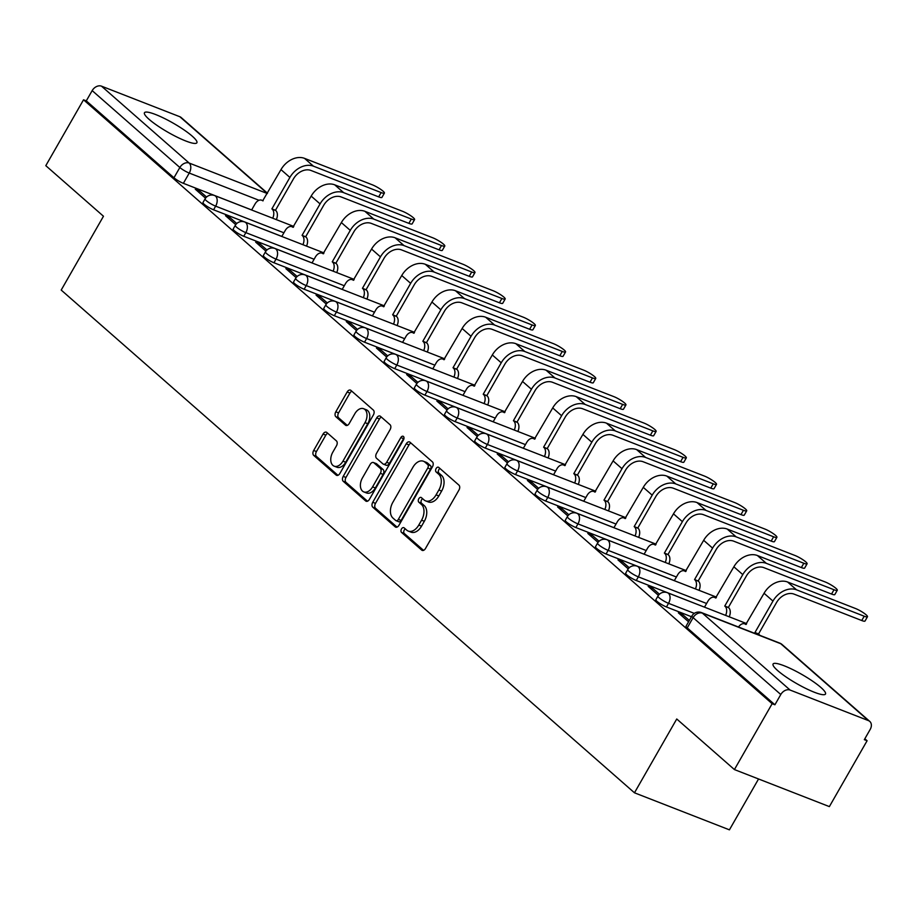 <?xml version="1.0" encoding="UTF-8"?>
<svg xmlns="http://www.w3.org/2000/svg" width="916" height="916" viewBox="0 0 916 916"><rect width="100%" height="100%" fill="white"/><g stroke="black" fill="none" stroke-linecap="round" stroke-linejoin="round"><path stroke-width="1.37" d="M401.494 528.967A2.656 1.706 -68.7 0 0 401.517 532.402L421.704 550.104A3.801 2.439 -68.7 0 0 422.184 550.401A3.801 2.439 -68.7 0 0 425.471 548.524L458.962 490.037A3.801 2.439 -68.7 0 0 458.916 485.125L438.73 467.423A2.656 1.706 -68.7 0 0 438.398 467.217A2.656 1.706 -68.7 0 0 436.108 468.534A2.656 1.706 -68.7 0 0 436.13 471.969L438.741 474.259A12.171 7.809 -68.7 0 1 438.867 489.991L436.073 494.869A12.171 7.809 -68.7 0 1 425.574 500.869A12.171 7.809 -68.7 0 1 424.039 499.93L421.429 497.64A2.656 1.706 -68.7 0 0 421.097 497.434A2.656 1.706 -68.7 0 0 418.795 498.751A2.656 1.706 -68.7 0 0 418.83 502.186L421.44 504.476A12.171 7.809 -68.7 0 1 421.566 520.208L418.772 525.074A12.171 7.809 -68.7 0 1 408.273 531.085A12.171 7.809 -68.7 0 1 406.738 530.146L404.128 527.856A2.656 1.706 -68.7 0 0 403.796 527.65A2.656 1.706 -68.7 0 0 401.494 528.967M405.319 528.898A2.656 1.706 -68.7 0 0 404.265 530.043A2.656 1.706 -68.7 0 0 404.288 533.478L423.535 550.356M439.932 468.477A2.656 1.706 -68.7 0 0 438.867 469.61A2.656 1.706 -68.7 0 0 438.901 473.057L441.512 475.347L438.741 474.259M422.631 498.682A2.656 1.706 -68.7 0 0 421.566 499.827A2.656 1.706 -68.7 0 0 421.589 503.262L424.211 505.552L421.44 504.476M777.695 670.604A30.217 5.256 29.8 0 0 805.943 688.523A30.217 5.256 29.8 0 0 825.499 694.042A30.217 5.256 29.8 0 0 820.873 687.458A30.217 5.256 29.8 0 0 792.626 669.539A30.217 5.256 29.8 0 0 773.07 664.02A30.217 5.256 29.8 0 0 777.695 670.604M149.079 119.32A30.217 5.256 29.8 0 0 177.326 137.24A30.217 5.256 29.8 0 0 196.883 142.759A30.217 5.256 29.8 0 0 192.257 136.175A30.217 5.256 29.8 0 0 164.01 118.256A30.217 5.256 29.8 0 0 144.453 112.737A30.217 5.256 29.8 0 0 149.079 119.32M326.829 432.489A3.801 2.439 -68.7 0 0 326.348 432.192A3.801 2.439 -68.7 0 0 323.062 434.07L313.673 450.477A3.801 2.439 -68.7 0 0 313.707 455.389L336.126 475.049A3.801 2.439 -68.7 0 0 336.607 475.347A3.801 2.439 -68.7 0 0 339.882 473.469L373.373 414.982A3.801 2.439 -68.7 0 0 373.339 410.07L350.92 390.411A3.801 2.439 -68.7 0 0 350.439 390.113A3.801 2.439 -68.7 0 0 347.164 391.991L335.806 411.811A3.801 2.439 -68.7 0 0 335.851 416.723L345.447 425.139A3.801 2.439 -68.7 0 0 345.916 425.436A3.801 2.439 -68.7 0 0 349.202 423.558L354.835 413.734A10.168 6.527 -68.7 0 1 363.606 408.708A10.168 6.527 -68.7 0 1 364.992 422.642L342.95 461.149A10.168 6.527 -68.7 0 1 334.168 466.164A10.168 6.527 -68.7 0 1 332.783 452.229L336.458 445.817A3.801 2.439 -68.7 0 0 336.412 440.894L326.829 432.489M790.107 690.057L868.46 720.617A7.752 5.794 131.3 0 1 869.776 721.419A7.752 5.794 131.3 0 1 870.2 729.399L864.326 739.659L867.097 740.746L829.369 806.607L734.414 769.566L676.741 718.991L634.467 792.798L61.2 290.063L103.474 216.245L45.8 165.67L83.528 99.798L772.142 703.706L774.902 704.782L780.787 694.523L693.114 617.636A7.752 1.351 -150.2 0 1 691.923 615.941L686.05 626.201A7.752 1.351 -150.2 0 0 687.229 627.895L693.114 617.636A7.752 5.794 131.3 0 1 702.435 613.17L790.107 690.057A7.752 5.794 131.3 0 0 780.787 694.523M734.414 769.566L772.142 703.706M372.743 502.289A3.801 2.439 -68.7 0 0 372.789 507.201L395.208 526.86A3.801 2.439 -68.7 0 0 395.689 527.158A3.801 2.439 -68.7 0 0 398.964 525.28L432.455 466.794A3.801 2.439 -68.7 0 0 432.421 461.882L410.002 442.222A3.801 2.439 -68.7 0 0 409.521 441.936A3.801 2.439 -68.7 0 0 406.246 443.802L372.743 502.289L375.514 503.365A3.801 2.439 -68.7 0 0 375.56 508.288L397.029 527.112M365.667 500.96L343.248 481.301A3.801 2.439 -68.7 0 1 343.214 476.377L376.705 417.902A3.801 2.439 -68.7 0 1 379.98 416.024A3.801 2.439 -68.7 0 1 380.461 416.322L390.056 424.726A3.801 2.439 -68.7 0 1 390.09 429.65L376.51 453.363A3.801 2.439 -68.7 0 0 376.545 458.275L382.911 463.862A3.801 2.439 -68.7 0 0 383.392 464.149A3.801 2.439 -68.7 0 0 386.678 462.282L400.819 437.585A2.656 1.706 -68.7 0 1 403.109 436.268A2.656 1.706 -68.7 0 1 403.475 439.92L369.423 499.369A3.801 2.439 -68.7 0 1 366.148 501.247A3.801 2.439 -68.7 0 1 365.667 500.96L366.698 501.361M251.637 209.947L183.372 183.326L189.246 173.067A7.752 1.351 -150.2 0 1 179.845 167.502L92.172 90.615A7.752 5.794 -48.7 0 1 101.493 86.161L179.834 116.721A7.752 5.794 -48.7 0 1 181.15 117.511L267.472 193.219M867.097 740.746L864.841 738.765M758.551 778.978L729.422 829.839L634.467 792.798M83.528 99.798L86.287 100.874L92.172 90.615M689.347 620.441L682.534 614.464L681.756 615.815M682.534 614.464L678.378 612.85L688.569 621.792M659.44 594.221L652.341 587.992L651.562 589.332M652.341 587.992L648.185 586.366L658.421 595.343M629.246 567.737L622.147 561.508L621.369 562.859M622.147 561.508L617.991 559.894L628.227 568.87M599.053 541.264L591.954 535.036L591.186 536.375M591.954 535.036L587.797 533.41L598.034 542.386M568.859 514.781L561.76 508.552L560.993 509.903M561.76 508.552L557.604 506.937L567.84 515.914M538.665 488.308L531.566 482.079L530.799 483.419M531.566 482.079L527.41 480.453L537.646 489.43M508.472 461.824L501.373 455.595L500.605 456.947M501.373 455.595L497.228 453.981L507.464 462.958M478.278 435.352L471.179 429.123L470.412 430.463M471.179 429.123L467.034 427.497L477.27 436.474M448.096 408.868L440.997 402.639L440.218 403.99M440.997 402.639L436.84 401.025L447.077 410.002M417.902 382.396L410.803 376.167L410.025 377.507M410.803 376.167L406.647 374.541L416.883 383.518M387.708 355.912L380.609 349.683L379.831 351.034M380.609 349.683L376.453 348.069L386.689 357.045M357.515 329.439L350.416 323.211L349.649 324.55M350.416 323.211L346.259 321.585L356.496 330.561M327.321 302.956L320.222 296.727L319.455 298.078M320.222 296.727L316.066 295.112L326.302 304.089M297.127 276.483L290.029 270.254L289.261 271.594M290.029 270.254L285.872 268.628L296.108 277.605M266.934 249.999L259.835 243.77L259.068 245.122M259.835 243.77L255.69 242.156L265.926 251.133M236.74 223.527L229.641 217.298L228.874 218.649M229.641 217.298L225.496 215.684L235.733 224.66M281.83 236.431L213.565 209.798L215.649 206.157A7.752 1.351 -150.2 0 1 208.367 202.218A7.752 1.351 -150.2 0 1 205.058 198.909L202.974 202.55A7.752 1.351 29.8 0 0 206.283 205.86A7.752 1.351 29.8 0 0 213.565 209.798M312.024 262.903L243.759 236.282L245.843 232.641A7.752 1.351 -150.2 0 1 238.561 228.702A7.752 1.351 -150.2 0 1 235.252 225.393L233.168 229.034A7.752 1.351 29.8 0 0 236.477 232.343A7.752 1.351 29.8 0 0 243.759 236.282M342.218 289.387L273.953 262.755L276.037 259.114A7.752 1.351 -150.2 0 1 268.743 255.175A7.752 1.351 -150.2 0 1 265.445 251.866L263.361 255.507A7.752 1.351 29.8 0 0 266.659 258.816A7.752 1.351 29.8 0 0 273.953 262.755M372.4 315.86L304.146 289.238L306.23 285.597A7.752 1.351 -150.2 0 1 298.937 281.659A7.752 1.351 -150.2 0 1 295.639 278.349L293.544 281.991A7.752 1.351 29.8 0 0 296.853 285.288A7.752 1.351 29.8 0 0 304.146 289.238M440.848 309.826A19.557 14.61 -48.7 0 1 464.401 298.559L532.082 324.962A8.908 1.546 29.8 0 0 535.368 325.489L532.894 329.794A8.908 1.546 -150.2 0 1 529.62 329.268L461.939 302.864A14.53 10.855 131.3 0 0 444.443 311.222L426.432 342.676L422.837 341.267L440.848 309.826L431.94 302.017L413.643 333.206A7.752 4.969 -68.7 0 0 412.669 332.611A7.752 4.969 -68.7 0 0 405.983 336.424L402.571 342.378L334.329 315.711L336.424 312.07A7.752 1.351 -150.2 0 1 329.13 308.131A7.752 1.351 -150.2 0 1 325.821 304.822L323.737 308.463A7.752 1.351 29.8 0 0 327.046 311.772A7.752 1.351 29.8 0 0 334.329 315.711M432.787 368.816L364.522 342.195L366.606 338.554A7.752 1.351 -150.2 0 1 359.324 334.603A7.752 1.351 -150.2 0 1 356.015 331.306L353.931 334.947A7.752 1.351 29.8 0 0 357.24 338.244A7.752 1.351 29.8 0 0 364.522 342.195M501.235 362.782A19.557 14.61 -48.7 0 1 524.788 351.515L592.469 377.919A8.908 1.546 29.8 0 0 595.743 378.445L593.282 382.751A8.908 1.546 -150.2 0 1 590.007 382.224L522.315 355.82A14.53 10.855 131.3 0 0 504.83 364.179L486.82 395.632L483.224 394.224L501.235 362.782L492.327 354.973L474.03 386.163A7.752 4.969 -68.7 0 0 473.057 385.567A7.752 4.969 -68.7 0 0 466.37 389.38L462.958 395.334L394.716 368.667L396.8 365.026A7.752 1.351 -150.2 0 1 389.518 361.087A7.752 1.351 -150.2 0 1 386.209 357.778L384.125 361.419A7.752 1.351 29.8 0 0 387.434 364.728A7.752 1.351 29.8 0 0 394.716 368.667M493.174 421.772L424.91 395.151L426.993 391.51A7.752 1.351 -150.2 0 1 419.711 387.56A7.752 1.351 -150.2 0 1 416.402 384.262L414.318 387.903A7.752 1.351 29.8 0 0 417.627 391.201A7.752 1.351 29.8 0 0 424.91 395.151M523.368 448.256L455.103 421.623L457.187 417.982A7.752 1.351 -150.2 0 1 449.905 414.043A7.752 1.351 -150.2 0 1 446.596 410.734L444.512 414.375A7.752 1.351 29.8 0 0 447.821 417.685A7.752 1.351 29.8 0 0 455.103 421.623M553.562 474.728L485.297 448.096L487.381 444.466A7.752 1.351 -150.2 0 1 480.099 440.516A7.752 1.351 -150.2 0 1 476.789 437.218L474.706 440.859A7.752 1.351 29.8 0 0 478.015 444.157A7.752 1.351 29.8 0 0 485.297 448.096M583.755 501.212L515.49 474.58L517.574 470.939A7.752 1.351 -150.2 0 1 510.292 467A7.752 1.351 -150.2 0 1 506.983 463.691L504.899 467.332A7.752 1.351 29.8 0 0 508.197 470.641A7.752 1.351 29.8 0 0 515.49 474.58M613.938 527.685L545.684 501.052L547.768 497.411A7.752 1.351 -150.2 0 1 540.474 493.472A7.752 1.351 -150.2 0 1 537.177 490.175L535.081 493.816A7.752 1.351 29.8 0 0 538.39 497.113A7.752 1.351 29.8 0 0 545.684 501.052M682.386 521.651A19.557 14.61 -48.7 0 1 705.938 510.384L773.619 536.787A8.908 1.546 29.8 0 0 776.905 537.314L774.444 541.608A8.908 1.546 -150.2 0 1 771.158 541.093L703.477 514.689A14.53 10.855 131.3 0 0 685.981 523.047L667.97 554.489L664.375 553.092L682.386 521.651L673.478 513.842L655.18 545.031A7.752 4.969 -68.7 0 0 654.207 544.436A7.752 4.969 -68.7 0 0 647.52 548.249L644.108 554.203L575.866 527.536L577.962 523.895A7.752 1.351 -150.2 0 1 570.668 519.956A7.752 1.351 -150.2 0 1 567.359 516.647L565.275 520.288A7.752 1.351 29.8 0 0 568.584 523.597A7.752 1.351 29.8 0 0 575.866 527.536M674.325 580.641L606.06 554.008L608.144 550.367A7.752 1.351 -150.2 0 1 600.862 546.428A7.752 1.351 -150.2 0 1 597.553 543.131L595.469 546.772A7.752 1.351 29.8 0 0 598.778 550.069A7.752 1.351 29.8 0 0 606.06 554.008M742.773 574.607A19.557 14.61 -48.7 0 1 766.326 563.34L834.007 589.744A8.908 1.546 29.8 0 0 837.281 590.27L834.82 594.564A8.908 1.546 -150.2 0 1 831.545 594.049L763.852 567.645A14.53 10.855 131.3 0 0 746.368 576.004L728.357 607.445L724.762 606.048L742.773 574.607L733.865 566.798L715.568 597.988A7.752 4.969 -68.7 0 0 714.595 597.392A7.752 4.969 -68.7 0 0 707.908 601.205L704.496 607.159L636.254 580.492L638.337 576.851A7.752 1.351 -150.2 0 1 631.055 572.912A7.752 1.351 -150.2 0 1 627.746 569.603L625.662 573.244A7.752 1.351 29.8 0 0 628.971 576.553A7.752 1.351 29.8 0 0 636.254 580.492M691.477 616.731L666.447 606.965L668.531 603.323A7.752 1.351 -150.2 0 1 661.249 599.385A7.752 1.351 -150.2 0 1 657.94 596.087L655.856 599.728A7.752 1.351 29.8 0 0 659.165 603.026A7.752 1.351 29.8 0 0 666.447 606.965M206.558 197.043L199.448 190.814L195.303 189.2L205.539 198.177M199.448 190.814L198.68 192.165M86.287 100.874L173.96 177.773A7.752 1.351 29.8 0 0 183.372 183.326M774.902 704.782L687.229 627.895M408.273 531.085L411.044 532.162A12.171 7.809 -68.7 0 0 421.543 526.162L418.772 525.074M424.211 505.552A12.171 7.809 -68.7 0 1 424.326 521.284L421.543 526.162M425.574 500.869L428.345 501.945A12.171 7.809 -68.7 0 0 438.844 495.945L436.073 494.869M441.512 475.347A12.171 7.809 -68.7 0 1 441.638 491.068L438.844 495.945M410.94 443.058A3.801 2.439 -68.7 0 0 409.005 444.89L375.514 503.365M395.723 520.483A2.656 1.706 -68.7 0 0 396.055 520.689A2.656 1.706 -68.7 0 0 398.357 519.372L427.749 468.042A2.656 1.706 -68.7 0 0 427.726 464.595L424.967 462.179A12.171 7.809 -68.7 0 0 423.432 461.24A12.171 7.809 -68.7 0 0 412.933 467.252L392.838 502.334A12.171 7.809 -68.7 0 0 392.964 518.067L395.723 520.483M398.483 521.559A2.656 1.706 -68.7 0 0 398.826 521.765A2.656 1.706 -68.7 0 0 401.116 520.448L398.357 519.372M423.432 461.24L426.203 462.328A12.171 7.809 -68.7 0 1 427.738 463.267L430.497 465.683A2.656 1.706 -68.7 0 1 430.52 469.118L401.116 520.448M367.488 501.212L346.019 482.377L343.248 481.301M381.4 417.146A3.801 2.439 -68.7 0 0 379.464 418.978L345.973 477.465A3.801 2.439 -68.7 0 0 346.019 482.377M385.682 464.939A3.801 2.439 -68.7 0 0 386.163 465.236A3.801 2.439 -68.7 0 0 389.437 463.359L403.578 438.661L400.819 437.585M404.002 438.066A2.656 1.706 -68.7 0 0 403.578 438.661M362.415 477.969A10.168 6.527 -68.7 0 0 363.801 491.903A10.168 6.527 -68.7 0 0 372.583 486.888L380.346 473.32A3.801 2.439 -68.7 0 0 380.312 468.408L373.946 462.832A3.801 2.439 -68.7 0 0 373.465 462.534A3.801 2.439 -68.7 0 0 370.19 464.412L362.415 477.969M363.801 491.903L366.572 492.991A10.168 6.527 -68.7 0 0 375.342 487.965L372.583 486.888M375.686 463.507A3.801 2.439 -68.7 0 1 376.236 463.611A3.801 2.439 -68.7 0 1 376.716 463.908L383.083 469.484A3.801 2.439 -68.7 0 1 383.117 474.408L375.342 487.965M334.168 466.164L336.939 467.24A10.168 6.527 -68.7 0 0 345.71 462.225L342.95 461.149M363.606 408.708L366.377 409.796A10.168 6.527 -68.7 0 1 367.763 423.719L345.71 462.225M351.858 391.235A3.801 2.439 -68.7 0 0 349.923 393.079L338.577 412.898A3.801 2.439 -68.7 0 0 338.622 417.81L347.267 425.39M327.768 433.314A3.801 2.439 -68.7 0 0 325.833 435.146L316.432 451.554A3.801 2.439 -68.7 0 0 316.478 456.466L337.947 475.301M867.475 616.743L865.013 621.048A8.908 1.546 -150.2 0 1 861.738 620.521L794.046 594.118A14.53 10.855 131.3 0 0 776.562 602.488L758.551 633.929L754.956 632.521L772.967 601.079A19.557 14.61 -48.7 0 1 796.519 589.812L864.2 616.216A8.908 1.546 29.8 0 0 867.475 616.743A8.908 1.546 29.8 0 0 863.673 612.941A8.908 1.546 29.8 0 0 855.292 608.419L787.611 582.015A19.557 14.61 -48.7 0 0 764.058 593.27L745.761 624.46A7.752 4.969 -68.7 0 0 744.788 623.865A7.752 4.969 -68.7 0 0 738.502 627.025M758.551 633.929L758.837 634.181A7.752 4.969 111.3 0 1 759.719 635.303M756.124 633.895A7.752 4.969 -68.7 0 0 755.242 632.773L754.956 632.521M837.281 590.27A8.908 1.546 29.8 0 0 833.48 586.469A8.908 1.546 29.8 0 0 825.11 581.935L757.418 555.531A19.557 14.61 -48.7 0 0 733.865 566.798M728.357 607.445L728.655 607.709A7.752 4.969 111.3 0 1 729.205 616.8M725.609 615.392A7.752 4.969 -68.7 0 0 725.048 606.3L724.762 606.048M807.099 563.787L804.626 568.092A8.908 1.546 -150.2 0 1 801.351 567.565L733.67 541.161A14.53 10.855 131.3 0 0 716.175 549.531L698.164 580.973L694.568 579.565L712.579 548.123A19.557 14.61 -48.7 0 1 736.132 536.856L803.813 563.26A8.908 1.546 29.8 0 0 807.099 563.787A8.908 1.546 29.8 0 0 803.286 559.985A8.908 1.546 29.8 0 0 794.916 555.462L727.224 529.059A19.557 14.61 -48.7 0 0 703.671 540.314L685.374 571.504A7.752 4.969 -68.7 0 0 684.401 570.908A7.752 4.969 -68.7 0 0 677.714 574.733L674.302 580.675M698.164 580.973L698.461 581.225A7.752 4.969 111.3 0 1 699.011 590.316M695.416 588.919A7.752 4.969 -68.7 0 0 694.855 579.828L694.568 579.565M776.905 537.314A8.908 1.546 29.8 0 0 773.104 533.513A8.908 1.546 29.8 0 0 764.723 528.979L697.03 502.575A19.557 14.61 -48.7 0 0 673.478 513.842M667.97 554.489L668.268 554.753A7.752 4.969 111.3 0 1 668.817 563.844M665.222 562.435A7.752 4.969 -68.7 0 0 664.661 553.344L664.375 553.092M746.712 510.83L744.25 515.135A8.908 1.546 -150.2 0 1 740.964 514.609L673.283 488.205A14.53 10.855 131.3 0 0 655.787 496.575L637.788 528.017L634.181 526.608L652.192 495.167A19.557 14.61 -48.7 0 1 675.745 483.911L743.426 510.304A8.908 1.546 29.8 0 0 746.712 510.83A8.908 1.546 29.8 0 0 742.91 507.029A8.908 1.546 29.8 0 0 734.529 502.506L666.848 476.102A19.557 14.61 -48.7 0 0 643.284 487.358L624.987 518.548A7.752 4.969 -68.7 0 0 624.014 517.952A7.752 4.969 -68.7 0 0 617.327 521.776L613.926 527.719M637.788 528.017L638.074 528.269A7.752 4.969 111.3 0 1 638.624 537.36M635.028 535.963A7.752 4.969 -68.7 0 0 634.479 526.872L634.181 526.608M716.518 484.358L714.056 488.663A8.908 1.546 -150.2 0 1 710.77 488.136L643.089 461.733A14.53 10.855 131.3 0 0 625.594 470.091L607.594 501.533L603.987 500.136L621.998 468.694A19.557 14.61 -48.7 0 1 645.551 457.428L713.243 483.831A8.908 1.546 29.8 0 0 716.518 484.358A8.908 1.546 29.8 0 0 712.717 480.556A8.908 1.546 29.8 0 0 704.335 476.022L636.654 449.619A19.557 14.61 -48.7 0 0 613.102 460.885L594.793 492.075A7.752 4.969 -68.7 0 0 593.82 491.48A7.752 4.969 -68.7 0 0 587.133 495.293L583.732 501.247M607.594 501.533L607.88 501.796A7.752 4.969 111.3 0 1 608.442 510.888M604.835 509.479A7.752 4.969 -68.7 0 0 604.285 500.388L603.987 500.136M686.324 457.874L683.863 462.179A8.908 1.546 -150.2 0 1 680.577 461.653L612.896 435.249A14.53 10.855 131.3 0 0 595.411 443.619L577.401 475.06L573.794 473.652L591.805 442.21A19.557 14.61 -48.7 0 1 615.357 430.955L683.05 457.347A8.908 1.546 29.8 0 0 686.324 457.874A8.908 1.546 29.8 0 0 682.523 454.073A8.908 1.546 29.8 0 0 674.142 449.55L606.461 423.146A19.557 14.61 -48.7 0 0 582.908 434.402L564.611 465.591A7.752 4.969 -68.7 0 0 563.626 464.996A7.752 4.969 -68.7 0 0 556.939 468.82L553.539 474.763M577.401 475.06L577.687 475.312A7.752 4.969 111.3 0 1 578.248 484.404M574.641 483.007A7.752 4.969 -68.7 0 0 574.092 473.916L573.794 473.652M656.131 431.402L653.669 435.707A8.908 1.546 -150.2 0 1 650.394 435.18L582.702 408.776A14.53 10.855 131.3 0 0 565.218 417.135L547.207 448.577L543.612 447.18L561.611 415.738A19.557 14.61 -48.7 0 1 585.164 404.471L652.856 430.875A8.908 1.546 29.8 0 0 656.131 431.402A8.908 1.546 29.8 0 0 652.329 427.6A8.908 1.546 29.8 0 0 643.948 423.066L576.267 396.662A19.557 14.61 -48.7 0 0 552.714 407.929L534.417 439.119A7.752 4.969 -68.7 0 0 533.433 438.524A7.752 4.969 -68.7 0 0 526.757 442.336L523.345 448.29M547.207 448.577L547.493 448.84A7.752 4.969 111.3 0 1 548.054 457.931M544.447 456.523A7.752 4.969 -68.7 0 0 543.898 447.432L543.612 447.18M625.937 404.918L623.475 409.223A8.908 1.546 -150.2 0 1 620.201 408.696L552.508 382.293A14.53 10.855 131.3 0 0 535.024 390.663L517.013 422.104L513.418 420.696L531.429 389.254A19.557 14.61 -48.7 0 1 554.981 377.999L622.662 404.403A8.908 1.546 29.8 0 0 625.937 404.918A8.908 1.546 29.8 0 0 622.136 401.116A8.908 1.546 29.8 0 0 613.754 396.594L546.073 370.19A19.557 14.61 -48.7 0 0 522.521 381.445L504.224 412.635A7.752 4.969 -68.7 0 0 503.25 412.04A7.752 4.969 -68.7 0 0 496.564 415.864L493.151 421.807M517.013 422.104L517.3 422.356A7.752 4.969 111.3 0 1 517.861 431.447M514.265 430.051A7.752 4.969 -68.7 0 0 513.704 420.959L513.418 420.696M595.743 378.445A8.908 1.546 29.8 0 0 591.942 374.644A8.908 1.546 29.8 0 0 583.572 370.11L515.88 343.706A19.557 14.61 -48.7 0 0 492.327 354.973M486.82 395.632L487.117 395.884A7.752 4.969 111.3 0 1 487.667 404.975M484.072 403.567A7.752 4.969 -68.7 0 0 483.511 394.475L483.224 394.224M565.561 351.962L563.088 356.267A8.908 1.546 -150.2 0 1 559.813 355.74L492.132 329.336A14.53 10.855 131.3 0 0 474.637 337.706L456.626 369.148L453.031 367.74L471.042 336.298A19.557 14.61 -48.7 0 1 494.594 325.043L562.275 351.446A8.908 1.546 29.8 0 0 565.561 351.962A8.908 1.546 29.8 0 0 561.748 348.16A8.908 1.546 29.8 0 0 553.379 343.637L485.686 317.234A19.557 14.61 -48.7 0 0 462.133 328.489L443.836 359.679A7.752 4.969 -68.7 0 0 442.863 359.083A7.752 4.969 -68.7 0 0 436.176 362.908L432.764 368.862M456.626 369.148L456.924 369.4A7.752 4.969 111.3 0 1 457.473 378.491M453.878 377.094A7.752 4.969 -68.7 0 0 453.317 368.003L453.031 367.74M535.368 325.489A8.908 1.546 29.8 0 0 531.566 321.688A8.908 1.546 29.8 0 0 523.185 317.154L455.492 290.75A19.557 14.61 -48.7 0 0 431.94 302.017M426.432 342.676L426.73 342.928A7.752 4.969 111.3 0 1 427.28 352.019M423.684 350.61A7.752 4.969 -68.7 0 0 423.123 341.519L422.837 341.267M505.174 299.005L502.712 303.31A8.908 1.546 -150.2 0 1 499.426 302.784L431.745 276.38A14.53 10.855 131.3 0 0 414.25 284.75L396.25 316.192L392.643 314.783L410.654 283.342A19.557 14.61 -48.7 0 1 434.207 272.086L501.888 298.49A8.908 1.546 29.8 0 0 505.174 299.005A8.908 1.546 29.8 0 0 501.373 295.204A8.908 1.546 29.8 0 0 492.991 290.681L425.299 264.277A19.557 14.61 -48.7 0 0 401.746 275.533L383.449 306.723A7.752 4.969 -68.7 0 0 382.476 306.127A7.752 4.969 -68.7 0 0 375.789 309.952L372.388 315.905M396.25 316.192L396.536 316.444A7.752 4.969 111.3 0 1 397.086 325.535M393.491 324.138A7.752 4.969 -68.7 0 0 392.941 315.047L392.643 314.783M474.98 272.533L472.519 276.838A8.908 1.546 -150.2 0 1 469.232 276.311L401.551 249.908A14.53 10.855 131.3 0 0 384.056 258.266L366.056 289.719L362.45 288.311L380.461 256.869A19.557 14.61 -48.7 0 1 404.013 245.602L471.706 272.006A8.908 1.546 29.8 0 0 474.98 272.533A8.908 1.546 29.8 0 0 471.179 268.731A8.908 1.546 29.8 0 0 462.798 264.197L395.117 237.794A19.557 14.61 -48.7 0 0 371.564 249.06L353.255 280.25A7.752 4.969 -68.7 0 0 352.282 279.655A7.752 4.969 -68.7 0 0 345.595 283.479L342.195 289.422M366.056 289.719L366.343 289.971A7.752 4.969 111.3 0 1 366.892 299.063M363.297 297.654A7.752 4.969 -68.7 0 0 362.747 288.563L362.45 288.311M444.787 246.049L442.325 250.354A8.908 1.546 -150.2 0 1 439.039 249.828L371.358 223.424A14.53 10.855 131.3 0 0 353.874 231.794L335.863 263.236L332.256 261.827L350.267 230.385A19.557 14.61 -48.7 0 1 373.82 219.13L441.512 245.534A8.908 1.546 29.8 0 0 444.787 246.049A8.908 1.546 29.8 0 0 440.985 242.248A8.908 1.546 29.8 0 0 432.604 237.725L364.923 211.321A19.557 14.61 -48.7 0 0 341.37 222.577L323.073 253.766A7.752 4.969 -68.7 0 0 322.089 253.171A7.752 4.969 -68.7 0 0 315.402 256.995L312.001 262.949M335.863 263.236L336.149 263.487A7.752 4.969 111.3 0 1 336.71 272.579M333.103 271.182A7.752 4.969 -68.7 0 0 332.554 262.091L332.256 261.827M414.593 219.577L412.131 223.882A8.908 1.546 -150.2 0 1 408.857 223.355L341.164 196.951A14.53 10.855 131.3 0 0 323.68 205.31L305.669 236.763L302.074 235.355L320.073 203.913A19.557 14.61 -48.7 0 1 343.626 192.646L411.318 219.05A8.908 1.546 29.8 0 0 414.593 219.577A8.908 1.546 29.8 0 0 410.792 215.775A8.908 1.546 29.8 0 0 402.41 211.241L334.729 184.837A19.557 14.61 -48.7 0 0 311.177 196.104L292.88 227.294A7.752 4.969 -68.7 0 0 291.895 226.699A7.752 4.969 -68.7 0 0 285.219 230.523L281.807 236.465M305.669 236.763L305.955 237.015A7.752 4.969 111.3 0 1 306.517 246.106M302.91 244.698A7.752 4.969 -68.7 0 0 302.36 235.607L302.074 235.355M384.399 193.093L381.938 197.398A8.908 1.546 -150.2 0 1 378.663 196.871L310.971 170.468A14.53 10.855 131.3 0 0 293.486 178.838L275.476 210.279L271.88 208.882L289.891 177.429A19.557 14.61 -48.7 0 1 313.444 166.174L381.125 192.578A8.908 1.546 29.8 0 0 384.399 193.093A8.908 1.546 29.8 0 0 380.598 189.291A8.908 1.546 29.8 0 0 372.217 184.769L304.536 158.365A19.557 14.61 -48.7 0 0 280.983 169.62L262.686 200.81A7.752 4.969 -68.7 0 0 261.713 200.215A7.752 4.969 -68.7 0 0 255.026 204.039L251.614 209.993M275.476 210.279L275.762 210.531A7.752 4.969 111.3 0 1 276.323 219.622M272.728 218.226A7.752 4.969 -68.7 0 0 272.166 209.134L271.88 208.882M404.288 533.478L401.517 532.402M438.901 473.057L436.13 471.969M421.589 503.262L418.83 502.186M259.022 200.283L189.246 173.067A7.752 4.969 111.3 0 0 189.165 163.048L267.3 193.528M267.335 193.448L179.834 116.721M101.493 86.161L189.165 163.048A7.752 5.794 131.3 0 0 179.845 167.502L173.96 177.773M868.46 720.617L780.775 643.73L702.435 613.17A7.752 4.969 -68.7 0 0 701.461 612.575A7.752 7.752 0 0 0 691.923 615.941M283.914 232.79L215.649 206.157A7.752 4.969 111.3 0 0 215.569 196.15A7.752 4.969 111.3 0 0 214.596 195.543A7.752 7.752 0 0 0 205.058 198.909M314.108 259.262L245.843 232.641A7.752 4.969 111.3 0 0 245.763 222.622A7.752 4.969 111.3 0 0 244.79 222.027A7.752 7.752 0 0 0 235.252 225.393M344.301 285.746L276.037 259.114A7.752 4.969 111.3 0 0 275.956 249.095A7.752 4.969 111.3 0 0 274.983 248.499A7.752 7.752 0 0 0 265.445 251.866M374.495 312.219L306.23 285.597A7.752 4.969 111.3 0 0 306.15 275.579A7.752 4.969 111.3 0 0 305.165 274.983A7.752 7.752 0 0 0 295.639 278.349M404.677 338.702L336.424 312.07A7.752 4.969 111.3 0 0 336.344 302.051A7.752 4.969 111.3 0 0 335.359 301.456A7.752 7.752 0 0 0 325.821 304.822M434.871 365.175L366.606 338.554A7.752 4.969 111.3 0 0 366.526 328.535A7.752 4.969 111.3 0 0 365.553 327.939A7.752 7.752 0 0 0 356.015 331.306M465.065 391.659L396.8 365.026A7.752 4.969 111.3 0 0 396.72 355.007A7.752 4.969 111.3 0 0 395.746 354.412A7.752 7.752 0 0 0 386.209 357.778M495.258 418.131L426.993 391.51A7.752 4.969 111.3 0 0 426.913 381.491A7.752 4.969 111.3 0 0 425.94 380.896A7.752 7.752 0 0 0 416.402 384.262M525.452 444.615L457.187 417.982A7.752 4.969 111.3 0 0 457.107 407.964A7.752 4.969 111.3 0 0 456.134 407.368A7.752 7.752 0 0 0 446.596 410.734M555.646 471.087L487.381 444.466A7.752 4.969 111.3 0 0 487.301 434.447A7.752 4.969 111.3 0 0 486.327 433.852A7.752 7.752 0 0 0 476.789 437.218M585.839 497.571L517.574 470.939A7.752 4.969 111.3 0 0 517.494 460.92A7.752 4.969 111.3 0 0 516.521 460.324A7.752 7.752 0 0 0 506.983 463.691M616.033 524.044L547.768 497.411A7.752 4.969 111.3 0 0 547.688 487.404A7.752 4.969 111.3 0 0 546.715 486.808A7.752 7.752 0 0 0 537.177 490.175M646.215 550.527L577.962 523.895A7.752 4.969 111.3 0 0 577.881 513.876A7.752 4.969 111.3 0 0 576.897 513.281A7.752 7.752 0 0 0 567.359 516.647M676.409 577L608.144 550.367A7.752 4.969 111.3 0 0 608.064 540.36A7.752 4.969 111.3 0 0 607.09 539.764A7.752 7.752 0 0 0 597.553 543.131M706.602 603.484L638.337 576.851A7.752 4.969 111.3 0 0 638.257 566.832A7.752 4.969 111.3 0 0 637.284 566.237A7.752 7.752 0 0 0 627.746 569.603M694.305 613.377L668.531 603.323A7.752 4.969 111.3 0 0 668.451 593.316A7.752 4.969 111.3 0 0 667.478 592.721A7.752 7.752 0 0 0 657.94 596.087M667.478 592.721L745.819 623.281A7.752 4.969 111.3 0 1 746.62 623.727M637.284 566.237L715.625 596.797A7.752 4.969 111.3 0 1 716.427 597.243M607.09 539.764L685.431 570.325A7.752 4.969 111.3 0 1 686.233 570.771M576.897 513.281L655.249 543.841A7.752 4.969 111.3 0 1 656.039 544.287M546.715 486.808L625.055 517.368A7.752 4.969 111.3 0 1 625.846 517.815M516.521 460.324L594.862 490.884A7.752 4.969 111.3 0 1 595.652 491.331M486.327 433.852L564.668 464.412A7.752 4.969 111.3 0 1 565.458 464.859M456.134 407.368L534.475 437.928A7.752 4.969 111.3 0 1 535.276 438.386M425.94 380.896L504.281 411.456A7.752 4.969 111.3 0 1 505.082 411.902M395.746 354.412L474.087 384.972A7.752 4.969 111.3 0 1 474.889 385.43M365.553 327.939L443.894 358.5A7.752 4.969 111.3 0 1 444.695 358.946M335.359 301.456L413.711 332.016A7.752 4.969 111.3 0 1 414.501 332.474M305.165 274.983L383.518 305.543A7.752 4.969 111.3 0 1 384.308 305.99M274.983 248.499L353.324 279.059A7.752 4.969 111.3 0 1 354.114 279.517M244.79 222.027L323.13 252.587A7.752 4.969 111.3 0 1 323.921 253.034M214.596 195.543L292.937 226.103A7.752 4.969 111.3 0 1 293.738 226.561M779.802 643.135A7.752 4.969 -68.7 0 1 780.775 643.73A7.752 5.794 -48.7 0 1 782.092 644.532A7.752 7.752 0 0 0 779.802 643.135L701.461 612.575M424.326 521.284L421.566 520.208M441.638 491.068L438.867 489.991M422.734 550.505L421.704 550.104M409.005 444.89L406.246 443.802M396.239 527.261L395.208 526.86M375.56 508.288L372.789 507.201M430.52 469.118L427.749 468.042M430.497 465.683L427.726 464.595M427.738 463.267L424.967 462.179M345.973 477.465L343.214 476.377M379.464 418.978L376.705 417.902M389.437 463.359L386.678 462.282M383.117 474.408L380.346 473.32M383.083 469.484L380.312 468.408M376.716 463.908L373.946 462.832M367.763 423.719L364.992 422.642M346.477 425.539L345.447 425.139M338.622 417.81L335.851 416.723M338.577 412.898L335.806 411.811M349.923 393.079L347.164 391.991M337.157 475.45L336.126 475.049M316.478 456.466L313.707 455.389M316.432 451.554L313.673 450.477M325.833 435.146L323.062 434.07M861.738 620.521L864.2 616.216M758.837 634.181L755.242 632.773M772.967 601.079L764.058 593.27M796.519 589.812L787.611 582.015M831.545 594.049L834.007 589.744M728.655 607.709L725.048 606.3M766.326 563.34L757.418 555.531M801.351 567.565L803.813 563.26M698.461 581.225L694.855 579.828M712.579 548.123L703.671 540.314M736.132 536.856L727.224 529.059M771.158 541.093L773.619 536.787M668.268 554.753L664.661 553.344M705.938 510.384L697.03 502.575M740.964 514.609L743.426 510.304M638.074 528.269L634.479 526.872M652.192 495.167L643.284 487.358M675.745 483.911L666.848 476.102M710.77 488.136L713.243 483.831M607.88 501.796L604.285 500.388M621.998 468.694L613.102 460.885M645.551 457.428L636.654 449.619M680.577 461.653L683.05 457.347M577.687 475.312L574.092 473.916M591.805 442.21L582.908 434.402M615.357 430.955L606.461 423.146M650.394 435.18L652.856 430.875M547.493 448.84L543.898 447.432M561.611 415.738L552.714 407.929M585.164 404.471L576.267 396.662M620.201 408.696L622.662 404.403M517.3 422.356L513.704 420.959M531.429 389.254L522.521 381.445M554.981 377.999L546.073 370.19M590.007 382.224L592.469 377.919M487.117 395.884L483.511 394.475M524.788 351.515L515.88 343.706M559.813 355.74L562.275 351.446M456.924 369.4L453.317 368.003M471.042 336.298L462.133 328.489M494.594 325.043L485.686 317.234M529.62 329.268L532.082 324.962M426.73 342.928L423.123 341.519M464.401 298.559L455.492 290.75M499.426 302.784L501.888 298.49M396.536 316.444L392.941 315.047M410.654 283.342L401.746 275.533M434.207 272.086L425.299 264.277M469.232 276.311L471.706 272.006M366.343 289.971L362.747 288.563M380.461 256.869L371.564 249.06M404.013 245.602L395.117 237.794M439.039 249.828L441.512 245.534M336.149 263.487L332.554 262.091M350.267 230.385L341.37 222.577M373.82 219.13L364.923 211.321M408.857 223.355L411.318 219.05M305.955 237.015L302.36 235.607M320.073 203.913L311.177 196.104M343.626 192.646L334.729 184.837M378.663 196.871L381.125 192.578M275.762 210.531L272.166 209.134M289.891 177.429L280.983 169.62M313.444 166.174L304.536 158.365M746.654 623.659A7.752 7.752 0 0 0 745.819 623.281M716.461 597.186A7.752 7.752 0 0 0 715.625 596.797M686.267 570.702A7.752 7.752 0 0 0 685.431 570.325M656.074 544.23A7.752 7.752 0 0 0 655.249 543.841M625.88 517.746A7.752 7.752 0 0 0 625.055 517.368M595.698 491.274A7.752 7.752 0 0 0 594.862 490.884M565.504 464.79A7.752 7.752 0 0 0 564.668 464.412M535.31 438.317A7.752 7.752 0 0 0 534.475 437.928M505.117 411.834A7.752 7.752 0 0 0 504.281 411.456M474.923 385.361A7.752 7.752 0 0 0 474.087 384.972M444.729 358.877A7.752 7.752 0 0 0 443.894 358.5M414.536 332.405A7.752 7.752 0 0 0 413.711 332.016M384.342 305.921A7.752 7.752 0 0 0 383.518 305.543M354.16 279.449A7.752 7.752 0 0 0 353.324 279.059M323.966 252.965A7.752 7.752 0 0 0 323.13 252.587M293.773 226.492A7.752 7.752 0 0 0 292.937 226.103M869.776 721.419L782.092 644.532M398.826 521.765L396.055 520.689M386.163 465.236L383.392 464.149M376.236 463.611L373.465 462.534M746.219 624.426L744.788 623.865M716.026 597.942L714.595 597.392M685.832 571.47L684.401 570.908M655.638 544.986L654.207 544.436M625.445 518.513L624.014 517.952M595.251 492.029L593.82 491.48M565.069 465.557L563.626 464.996M534.875 439.073L533.433 438.524M504.682 412.601L503.25 412.04M474.488 386.117L473.057 385.567M444.294 359.645L442.863 359.083M414.101 333.172L412.669 332.611M383.907 306.688L382.476 306.127M353.713 280.216L352.282 279.655M323.531 253.732L322.089 253.171M293.338 227.26L291.895 226.699M263.144 200.776L261.713 200.215"/></g></svg>
